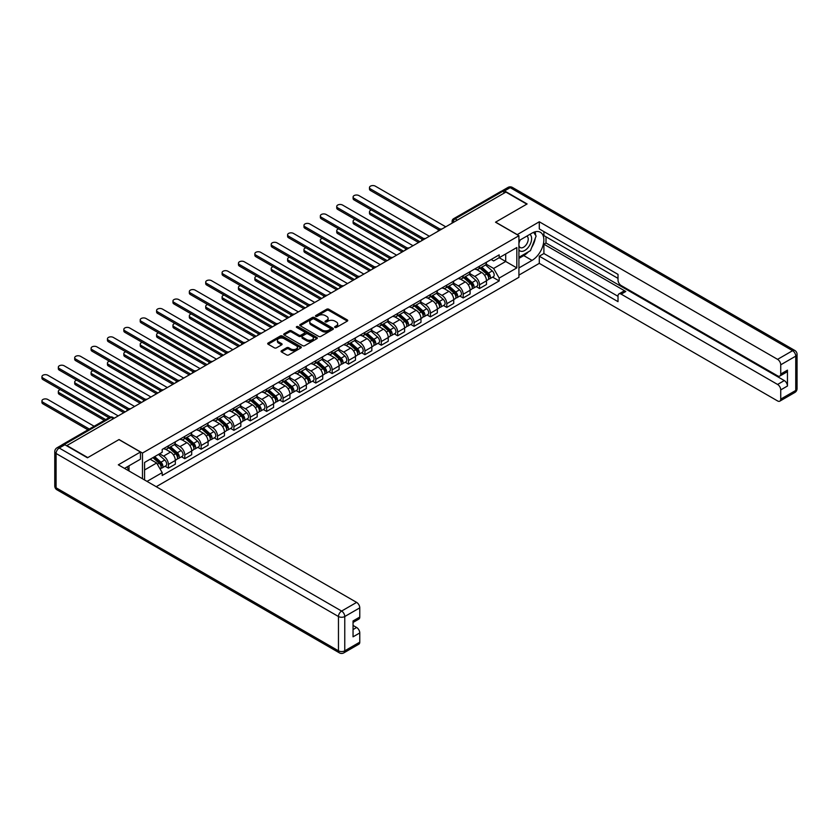 <?xml version="1.0" encoding="UTF-8"?>
<svg xmlns="http://www.w3.org/2000/svg" width="839" height="839" viewBox="0 0 839 839"><rect width="100%" height="100%" fill="white"/><g stroke="black" fill="none" stroke-linecap="round" stroke-linejoin="round"><path stroke-width="1.26" d="M334.918 327.43A1.017 0.587 0 0 0 336.366 327.43L347.315 321.117A1.458 0.839 0 0 0 347.745 320.519A1.458 0.839 0 0 0 347.315 319.921L328.762 309.213A1.458 0.839 0 0 0 326.707 309.213L315.758 315.537A1.017 0.587 0 0 0 317.194 316.366L318.621 315.548A4.667 2.695 0 0 1 325.207 315.548L326.759 316.439A4.667 2.695 0 0 1 328.122 318.348A4.667 2.695 0 0 1 326.759 320.246L325.343 321.064A1.017 0.587 0 0 0 326.78 321.903L328.196 321.085A4.667 2.695 0 0 1 334.792 321.085L336.345 321.977A4.667 2.695 0 0 1 337.708 323.875A4.667 2.695 0 0 1 336.345 325.784L334.918 326.602A1.017 0.587 0 0 0 334.918 327.43L334.918 326.602M281.474 350.744A1.458 0.839 0 0 0 281.044 351.331A1.458 0.839 0 0 0 281.474 351.929L286.676 354.928A1.458 0.839 0 0 0 288.731 354.928L300.897 347.912A1.458 0.839 0 0 0 301.316 347.315A1.458 0.839 0 0 0 300.897 346.727L282.344 336.019A1.458 0.839 0 0 0 280.289 336.019L268.123 343.036A1.458 0.839 0 0 0 267.693 343.633A1.458 0.839 0 0 0 268.123 344.221L274.416 347.849A1.458 0.839 0 0 0 276.471 347.849L281.673 344.85A1.458 0.839 0 0 0 282.103 344.252A1.458 0.839 0 0 0 281.673 343.665L278.558 341.861A3.901 2.255 0 0 1 277.415 340.267A3.901 2.255 0 0 1 279.827 338.19A3.901 2.255 0 0 1 284.075 338.673L296.282 345.731A3.901 2.255 0 0 1 297.426 347.315A3.901 2.255 0 0 1 295.013 349.402A3.901 2.255 0 0 1 290.766 348.909L288.731 347.734A1.458 0.839 0 0 0 286.676 347.734L281.474 350.744L281.474 351.929M142.473 453.06L119.054 439.542L87.78 457.601L66.889 445.54L505.907 192.079L526.798 204.139L495.513 222.199L518.922 235.717L142.473 453.06L142.473 478.754M318.715 336.429A1.458 0.839 0 0 0 320.781 336.429L332.936 329.412A1.458 0.839 0 0 0 333.366 328.815A1.458 0.839 0 0 0 332.936 328.217L314.394 317.509A1.458 0.839 0 0 0 312.328 317.509L300.173 324.536A1.458 0.839 0 0 0 299.743 325.133A1.458 0.839 0 0 0 300.173 325.721L318.715 336.429M297.027 327.65A1.017 0.587 0 0 1 298.055 327.797L298.055 326.591L316.911 337.477A1.458 0.839 0 0 1 317.341 338.065A1.458 0.839 0 0 1 316.911 338.662L304.756 345.678A1.458 0.839 0 0 1 302.701 345.678L284.148 334.971L289.35 331.992L289.35 330.776L284.148 333.786A1.458 0.839 0 0 0 283.718 334.383A1.458 0.839 0 0 0 284.148 334.971L284.148 333.786M289.35 331.992A1.458 0.839 0 0 1 291.416 331.992L291.416 330.776A1.458 0.839 0 0 0 289.35 330.776M291.416 330.776L298.936 335.128A1.458 0.839 0 0 0 300.991 335.128L304.452 333.125A1.458 0.839 0 0 0 304.872 332.538A1.458 0.839 0 0 0 304.452 331.94L296.618 327.42A1.017 0.587 0 0 1 298.055 326.591M156.222 486.693L518.922 277.289L518.922 235.717M62.558 444.597A2.968 1.709 -120 0 0 62.149 444.733A2.968 1.709 -120 0 0 61.824 445.016M457.297 220.143L455.095 218.864A2.968 1.709 60 0 0 453.605 218.717L501.166 191.261A2.968 1.709 60 0 1 502.645 191.407L455.095 218.864A2.968 1.709 120 0 0 452.997 222.503L452.997 222.629M504.847 192.687L502.645 191.407M479.551 266.204A6.827 3.943 60 0 1 478.136 269.267L485.068 265.271A6.827 3.943 -120 0 0 486.484 262.198M469.725 273.556L474.727 276.44A6.827 3.943 60 0 1 479.551 284.809L486.484 280.813A6.827 3.943 -120 0 0 481.649 272.444L476.688 269.581M486.484 280.813L486.484 284.505L479.551 288.511L476.227 286.592M478.136 269.267A6.827 3.943 60 0 1 474.78 268.962M479.551 284.809L479.551 288.511M463.18 275.653A6.827 3.943 60 0 1 461.765 278.726L468.686 274.72A6.827 3.943 -120 0 0 470.102 271.658M459.856 296.041L463.18 297.96L470.102 293.965L470.102 290.263A6.827 3.943 -120 0 0 465.278 281.904L460.317 279.041M461.765 278.726A6.827 3.943 60 0 1 458.398 278.412M453.343 283.016L458.346 285.9A6.827 3.943 60 0 1 463.18 294.269L463.18 297.96M446.799 285.113A6.827 3.943 60 0 1 445.383 288.176L452.315 284.18A6.827 3.943 -120 0 0 453.731 281.107M443.474 305.501L446.799 307.42L453.731 303.414L453.731 299.722A6.827 3.943 -120 0 0 448.896 291.353L443.936 288.49M445.383 288.176A6.827 3.943 60 0 1 442.027 287.871M436.962 292.465L441.975 295.359A6.827 3.943 60 0 1 446.799 303.718L446.799 307.42M430.417 294.562A6.827 3.943 60 0 1 429.012 297.635L435.934 293.629A6.827 3.943 -120 0 0 437.35 290.567M427.103 314.95L430.428 316.869L437.35 312.874L437.35 309.172A6.827 3.943 -120 0 0 432.525 300.813L427.565 297.95M429.012 297.635A6.827 3.943 60 0 1 425.646 297.321M420.591 301.925L425.593 304.809A6.827 3.943 60 0 1 430.428 313.178L430.428 316.869M414.047 304.022A6.827 3.943 60 0 1 412.631 307.084L419.563 303.089A6.827 3.943 -120 0 0 420.979 300.026M410.722 324.41L414.047 326.329L420.979 322.323L420.979 318.631A6.827 3.943 -120 0 0 416.144 310.262L411.183 307.399M412.631 307.084A6.827 3.943 60 0 1 409.275 306.78M404.209 311.374L409.222 314.268A6.827 3.943 60 0 1 414.047 322.627L414.047 326.329M397.665 313.471A6.827 3.943 60 0 1 396.26 316.544L403.181 312.538A6.827 3.943 -120 0 0 404.597 309.476M394.351 333.859L397.665 335.778L404.597 331.783L404.597 328.08A6.827 3.943 -120 0 0 399.773 319.722L394.812 316.859M396.26 316.544A6.827 3.943 60 0 1 392.893 316.23M387.838 320.834L392.841 323.718A6.827 3.943 60 0 1 397.665 332.087L397.665 335.778M381.294 322.931A6.827 3.943 60 0 1 379.878 325.993L386.81 321.998A6.827 3.943 -120 0 0 388.226 318.935M377.969 343.319L381.294 345.238L388.226 341.232L388.226 337.54A6.827 3.943 -120 0 0 383.392 329.171L378.431 326.308M379.878 325.993A6.827 3.943 60 0 1 376.522 325.689M371.457 330.283L376.459 333.177A6.827 3.943 60 0 1 381.294 341.536L381.294 345.238M364.913 332.391A6.827 3.943 60 0 1 363.507 335.453L370.429 331.447A6.827 3.943 -120 0 0 371.845 328.385M361.599 352.768L364.913 354.687L371.845 350.692L371.845 346.989A6.827 3.943 -120 0 0 367.021 338.631L362.06 335.768M363.507 335.453A6.827 3.943 60 0 1 360.141 335.139M355.086 339.743L360.088 342.627A6.827 3.943 60 0 1 364.913 350.996L364.913 354.687M348.542 341.84A6.827 3.943 60 0 1 347.126 344.902L354.058 340.907A6.827 3.943 -120 0 0 355.463 337.844M345.217 362.228L348.542 364.147L355.474 360.141L355.474 356.449A6.827 3.943 -120 0 0 350.639 348.08L345.678 345.217M347.126 344.902A6.827 3.943 60 0 1 343.759 344.598M338.704 349.192L343.707 352.086A6.827 3.943 60 0 1 348.542 360.445L348.542 364.147M332.16 351.3A6.827 3.943 60 0 1 330.744 354.362L337.677 350.366A6.827 3.943 -120 0 0 339.092 347.294M328.846 371.687L332.16 373.596L339.092 369.6L339.092 365.898A6.827 3.943 -120 0 0 334.268 357.54L329.308 354.677M330.744 354.362A6.827 3.943 60 0 1 327.388 354.058M322.333 358.652L327.336 361.536A6.827 3.943 60 0 1 332.16 369.905L332.16 373.596M315.789 360.749A6.827 3.943 60 0 1 314.373 363.822L321.306 359.816A6.827 3.943 -120 0 0 322.711 356.753M312.465 381.137L315.789 383.056L322.711 379.06L322.711 375.358A6.827 3.943 -120 0 0 317.887 366.989L312.926 364.126M314.373 363.822A6.827 3.943 60 0 1 311.007 363.507M305.952 368.101L310.954 370.995A6.827 3.943 60 0 1 315.789 379.354L315.789 383.056M299.408 370.209A6.827 3.943 60 0 1 297.992 373.271L304.924 369.275A6.827 3.943 -120 0 0 306.34 366.203M296.094 390.596L299.408 392.505L306.34 388.509L306.34 384.818A6.827 3.943 -120 0 0 301.505 376.449L296.555 373.586M297.992 373.271A6.827 3.943 60 0 1 294.636 372.967M289.581 377.56L294.583 380.445A6.827 3.943 60 0 1 299.408 388.814L299.408 392.505M283.037 379.658A6.827 3.943 60 0 1 281.621 382.731L288.553 378.725A6.827 3.943 -120 0 0 289.958 375.662M279.712 400.046L283.037 401.965L289.958 397.969L289.958 394.267A6.827 3.943 -120 0 0 285.134 385.909L280.174 383.045M281.621 382.731A6.827 3.943 60 0 1 278.254 382.416M273.199 387.01L278.202 389.904A6.827 3.943 60 0 1 283.037 398.263L283.037 401.965M266.655 389.118A6.827 3.943 60 0 1 265.239 392.18L272.172 388.184A6.827 3.943 -120 0 0 273.587 385.111M263.331 409.505L266.655 411.425L273.587 407.418L273.587 403.727A6.827 3.943 -120 0 0 268.753 395.358L263.803 392.495M265.239 392.18A6.827 3.943 60 0 1 261.883 391.876M256.828 396.469L261.831 399.354A6.827 3.943 60 0 1 266.655 407.723L266.655 411.425M250.284 398.567A6.827 3.943 60 0 1 248.868 401.64L255.79 397.634A6.827 3.943 -120 0 0 257.206 394.571M246.96 418.955L250.284 420.874L257.206 416.878L257.206 413.176A6.827 3.943 -120 0 0 252.382 404.818L247.421 401.954M248.868 401.64A6.827 3.943 60 0 1 245.502 401.325M240.447 405.929L245.449 408.813A6.827 3.943 60 0 1 250.284 417.182L250.284 420.874M233.903 408.027A6.827 3.943 60 0 1 232.487 411.089L239.419 407.093A6.827 3.943 -120 0 0 240.835 404.02M230.578 428.414L233.903 430.334L240.835 426.327L240.835 422.636A6.827 3.943 -120 0 0 236 414.267L231.05 411.404M232.487 411.089A6.827 3.943 60 0 1 229.131 410.785M224.076 415.378L229.078 418.273A6.827 3.943 60 0 1 233.903 426.632L233.903 430.334M217.532 417.476A6.827 3.943 60 0 1 216.116 420.549L223.038 416.543A6.827 3.943 -120 0 0 224.453 413.48M214.207 437.864L217.532 439.783L224.453 435.787L224.453 432.085A6.827 3.943 -120 0 0 219.629 423.726L214.669 420.863M216.116 420.549A6.827 3.943 60 0 1 212.749 420.234M207.694 424.838L212.697 427.722A6.827 3.943 60 0 1 217.532 436.091L217.532 439.783M201.15 426.936A6.827 3.943 60 0 1 199.734 429.998L206.667 426.002A6.827 3.943 -120 0 0 208.082 422.94M197.826 447.323L201.15 449.243L208.082 445.236L208.082 441.545A6.827 3.943 -120 0 0 203.248 433.176L198.287 430.313M199.734 429.998A6.827 3.943 60 0 1 196.378 429.694M191.323 434.287L196.326 437.182A6.827 3.943 60 0 1 201.15 445.54L201.15 449.243M184.779 436.395A6.827 3.943 60 0 1 183.363 439.458L190.285 435.451A6.827 3.943 -120 0 0 191.701 432.389M181.455 456.773L184.779 458.692L191.701 454.696L191.701 450.994A6.827 3.943 -120 0 0 186.877 442.635L181.916 439.772M183.363 439.458A6.827 3.943 60 0 1 179.997 439.143M174.942 443.747L179.945 446.631A6.827 3.943 60 0 1 184.779 455L184.779 458.692M168.398 445.845A6.827 3.943 60 0 1 166.982 448.907L173.914 444.911A6.827 3.943 -120 0 0 175.33 441.849M165.073 466.232L168.398 468.152L175.33 464.145L175.33 460.454A6.827 3.943 -120 0 0 170.495 452.085L165.535 449.222M166.982 448.907A6.827 3.943 60 0 1 163.626 448.603M159.578 453.784L163.574 456.091A6.827 3.943 60 0 1 168.398 464.449L168.398 468.152M491.151 259.503L493.615 260.929L516.824 247.536L505.697 253.955L505.697 261.474L493.615 268.449L486.096 264.096M144.57 479.971L144.57 462.457L162.2 452.273L162.2 449.421L499.184 254.867L499.184 257.72L516.824 267.903L499.184 278.087L493.615 268.449M516.824 247.536L516.824 267.903M144.57 469.966L156.641 463.002L162.2 472.63L162.2 475.482L499.184 280.929L499.184 278.087M162.2 472.63L147.035 481.387M156.641 463.002L150.129 459.237M492.608 277.132L499.184 280.929M335.327 327.577L336.345 327A4.667 2.695 0 0 0 337.708 325.092L337.708 323.875M328.122 318.348L328.122 319.554A4.667 2.695 0 0 1 326.759 321.463L325.752 322.05M347.315 319.921L347.315 321.117L328.762 310.43A1.458 0.839 0 0 0 326.707 310.43L316.167 316.513M332.936 328.217L332.936 329.412L314.394 318.726A1.458 0.839 0 0 0 312.328 318.726L300.194 325.731M330.367 329.234A1.017 0.587 0 0 0 330.367 328.406L314.08 318.998A1.017 0.587 0 0 0 312.643 318.998L311.143 319.869A4.667 2.695 0 0 0 309.78 321.767A4.667 2.695 0 0 0 311.143 323.676L322.27 330.094A4.667 2.695 0 0 0 328.867 330.094L330.367 329.234L330.367 330.451A1.017 0.587 0 0 0 330.66 330.031L330.66 328.815M309.78 321.767L309.78 322.984A4.667 2.695 0 0 0 311.143 324.882L311.143 323.676M330.367 330.451L328.867 331.311A4.667 2.695 0 0 1 322.27 331.311L311.143 324.882M291.416 331.992L298.936 336.334A1.458 0.839 0 0 0 300.991 336.334L304.452 334.342A1.458 0.839 0 0 0 304.872 333.744L304.872 332.538M298.055 327.797L316.901 338.673M306.738 339.627A3.901 2.255 0 0 0 310.986 340.12A3.901 2.255 0 0 0 313.398 338.033A3.901 2.255 0 0 0 312.255 336.449L307.955 333.964A1.458 0.839 0 0 0 305.889 333.964L302.439 335.957A1.458 0.839 0 0 0 302.009 336.554A1.458 0.839 0 0 0 302.439 337.142L306.738 339.627L306.738 340.844A3.901 2.255 0 0 0 310.986 341.326A3.901 2.255 0 0 0 313.398 339.25L313.398 338.033M302.009 336.554L302.009 337.76A1.458 0.839 0 0 0 302.439 338.358L302.439 337.142M306.738 340.844L302.439 338.358M297.426 347.315L297.426 348.531A3.901 2.255 0 0 1 295.013 350.608A3.901 2.255 0 0 1 290.766 350.125L288.731 348.951A1.458 0.839 0 0 0 286.676 348.951L281.484 351.94M277.415 340.267L277.415 341.483A3.901 2.255 0 0 0 278.558 343.078L278.558 341.861M281.652 344.86L278.558 343.078M300.897 346.727L300.897 347.912L282.344 337.226A1.458 0.839 0 0 0 280.289 337.226L268.144 344.231M480.023 268.176L486.704 274.133A3.713 2.139 60 0 1 487.868 279.869L486.484 280.666M480.202 268.333L483.348 270.148M371.467 209.981A3.419 1.972 -0 0 0 369.485 211.774A3.419 1.972 -0 0 0 370.481 213.169L419.93 241.716M480.695 267.788L488.12 274.416A1.783 1.028 60 0 1 488.686 277.174A1.783 1.028 60 0 1 488.518 277.237M481.806 267.148L488.487 273.105A3.713 2.139 60 0 1 489.651 278.842A3.713 2.139 60 0 1 488.529 278.957M485.529 264.914L492.262 270.924A3.713 2.139 60 0 1 493.426 276.66L489.651 278.842M418.556 242.502L370.481 214.742A3.419 1.972 180 0 1 369.485 213.347L369.485 211.774M438.692 229.886L370.481 190.505A3.419 1.972 180 0 1 369.485 189.111L369.485 187.537A3.419 1.972 -0 0 0 370.481 188.922L440.045 229.089M445.75 226.803L375.306 186.143A3.419 1.972 -0 0 0 371.593 185.713A3.419 1.972 -0 0 0 369.485 187.537M463.652 277.636L470.322 283.582A3.713 2.139 60 0 1 471.487 289.329L470.102 290.126M463.831 277.793L466.966 279.607M355.096 219.44A3.419 1.972 -0 0 0 353.104 221.234A3.419 1.972 -0 0 0 354.1 222.629L403.549 251.176M464.324 277.248L471.749 283.865A1.783 1.028 60 0 1 472.305 286.623A1.783 1.028 60 0 1 472.147 286.686M465.435 276.597L472.105 282.554A3.713 2.139 60 0 1 473.269 288.291A3.713 2.139 60 0 1 472.147 288.417M469.158 274.363L475.891 280.373A3.713 2.139 60 0 1 477.055 286.109L473.269 288.291M402.185 251.962L354.1 224.202A3.419 1.972 180 0 1 353.104 222.807L353.104 221.234M447.271 287.085L453.951 293.042A3.713 2.139 60 0 1 455.116 298.778L453.731 299.586M447.449 287.242L450.595 289.056M338.715 228.89A3.419 1.972 -0 0 0 336.733 230.683A3.419 1.972 -0 0 0 337.729 232.078L387.167 260.625M447.942 286.697L455.367 293.325A1.783 1.028 60 0 1 455.934 296.083A1.783 1.028 60 0 1 455.766 296.146M449.054 286.057L455.734 292.014A3.713 2.139 60 0 1 456.898 297.751A3.713 2.139 60 0 1 455.776 297.866M452.777 283.823L459.51 289.833A3.713 2.139 60 0 1 460.674 295.569L456.898 297.751M385.804 261.411L337.729 233.651A3.419 1.972 180 0 1 336.733 232.267L336.733 230.683M517.139 234.689L539.288 221.779L777.585 359.354L792.593 350.692L510.206 187.653L504.533 190.925L527.112 203.961L495.618 222.136L517.139 234.563M518.922 240.688L532.041 233.106A16.707 9.638 120 0 1 540.389 232.288A16.707 9.638 120 0 1 542.948 245.67A16.707 9.638 120 0 1 532.041 260.384L518.922 267.956M518.922 275.108L539.288 263.352L539.288 256.199L618.018 301.662L618.018 295.957A4.457 2.569 -120 0 1 618.941 293.923A4.457 2.569 -120 0 1 621.164 294.143L777.585 384.451L784.308 380.57A4.457 2.569 60 0 1 787.454 386.024L787.454 370.146A4.457 2.569 60 0 1 786.531 372.18L779.809 376.061A4.457 2.569 -120 0 0 780.731 374.026L780.731 364.808A4.457 2.569 -120 0 0 777.585 359.354M546 236.808L546 242.985L543.903 244.201L543.903 253.535L539.288 256.199M543.903 231.595L543.903 235.591L618.018 278.38M779.809 376.061A4.457 2.569 -120 0 1 777.585 375.841L621.164 285.533A4.457 2.569 -120 0 1 618.018 280.079L618.018 274.384L539.288 228.932L539.288 221.779M539.288 263.352L777.585 400.937A4.457 2.569 -120 0 0 779.809 401.157A4.457 2.569 -120 0 0 780.731 399.112L780.731 389.904A4.457 2.569 -120 0 0 777.585 384.451M504.533 190.925A4.457 2.569 -120 0 0 502.309 190.705A4.457 2.569 -120 0 0 501.837 191.135M543.903 244.201L625.789 291.479L621.164 294.143M546 242.985L784.308 380.57M543.903 253.535L618.018 296.324M618.941 293.923L623.555 291.259A4.457 2.569 60 0 1 625.789 291.479M518.922 258.381L523.746 255.591A16.707 9.638 120 0 0 528.381 251.836M531.695 247.463A16.707 9.638 120 0 0 535.292 238.192M535.555 235.203A16.707 9.638 120 0 0 535.146 231.795M64.886 444.754L59.223 448.026A4.457 2.569 -120 0 0 57 447.806L62.663 444.534A4.457 2.569 60 0 1 64.886 444.754L87.466 457.79L118.949 439.605L140.47 452.022L140.47 459.174L125.567 467.784A16.707 9.638 120 0 0 124.56 468.414M140.47 452.022L118.32 464.816L356.627 602.392A4.457 2.569 60 0 1 359.774 607.856L359.774 617.064A4.457 2.569 60 0 1 358.851 619.098L353.051 622.454M129.028 469.809L129.028 465.781M353.051 629.554L356.627 627.488A4.457 2.569 60 0 1 359.774 632.942L359.774 642.16A4.457 2.569 60 0 1 358.851 644.195L343.843 652.857A4.457 2.569 -120 0 0 344.766 650.823L359.774 642.16M359.774 617.064L353.051 620.944L353.051 636.822L359.774 632.942M356.627 627.488L353.051 625.433M518.922 249.959A9.649 5.569 120 0 0 526.598 249.131A9.649 5.569 120 0 0 531.622 238.622A9.649 5.569 120 0 0 529.87 234.364M519.729 240.216A9.649 5.569 120 0 0 518.922 241.957M518.922 245.187A6.607 3.817 120 0 0 520.253 247.568A6.607 3.817 120 0 0 525.34 245.796A6.607 3.817 120 0 0 528.224 239.146A6.607 3.817 120 0 0 526.861 236.126A6.607 3.817 120 0 0 526.84 236.116M520.274 239.902A6.607 3.817 120 0 0 518.922 243.866M533.552 232.351L536.131 236.021L530.468 250.63L519.131 257.174M127.025 466.945L129.447 471.235M422.311 239.335L354.1 199.955A3.419 1.972 180 0 1 353.104 198.56L353.104 196.987A3.419 1.972 -0 0 0 354.1 198.382L423.674 238.549M429.369 236.262L358.935 195.592A3.419 1.972 -0 0 0 355.212 195.162A3.419 1.972 -0 0 0 353.104 196.987M405.94 248.795L337.729 209.414A3.419 1.972 180 0 1 336.733 208.02L336.733 206.446A3.419 1.972 -0 0 0 337.729 207.841L407.293 247.998M412.998 245.712L342.553 205.052A3.419 1.972 -0 0 0 338.83 204.622A3.419 1.972 -0 0 0 336.733 206.446M430.9 296.545L437.57 302.501A3.713 2.139 60 0 1 438.734 308.238L437.35 309.035M431.078 296.702L434.214 298.516M322.344 238.349A3.419 1.972 -0 0 0 320.351 240.143A3.419 1.972 -0 0 0 321.347 241.538L370.796 270.085M431.571 296.157L438.996 302.785A1.783 1.028 60 0 1 439.552 305.532A1.783 1.028 60 0 1 439.395 305.595M432.683 295.517L439.353 301.463A3.713 2.139 60 0 1 440.517 307.21A3.713 2.139 60 0 1 439.395 307.326M436.406 293.283L443.128 299.282A3.713 2.139 60 0 1 444.303 305.029L440.517 307.21M369.433 270.871L321.347 243.111A3.419 1.972 180 0 1 320.351 241.716L320.351 240.143M414.518 305.994L421.188 311.951A3.713 2.139 60 0 1 422.363 317.687L420.979 318.495M414.697 306.151L417.843 307.965M305.962 247.799A3.419 1.972 -0 0 0 303.97 249.592A3.419 1.972 -0 0 0 304.977 250.987L354.415 279.534M415.19 305.606L422.615 312.234A1.783 1.028 60 0 1 423.181 314.992A1.783 1.028 60 0 1 423.013 315.055M416.301 304.966L422.982 310.923A3.713 2.139 60 0 1 424.146 316.66A3.713 2.139 60 0 1 423.024 316.775M420.024 302.732L426.757 308.742A3.713 2.139 60 0 1 427.921 314.478L424.146 316.66M353.051 280.32L304.977 252.57A3.419 1.972 180 0 1 303.97 251.176L303.97 249.592M398.147 315.454L404.818 321.41A3.713 2.139 60 0 1 405.982 327.147L404.597 327.944M398.315 315.611L401.462 317.425M289.591 257.258A3.419 1.972 -0 0 0 287.599 259.052A3.419 1.972 -0 0 0 288.595 260.447L338.044 288.994M398.819 315.065L406.244 321.694A1.783 1.028 60 0 1 406.8 324.441A1.783 1.028 60 0 1 406.642 324.504M399.93 314.426L406.6 320.372A3.713 2.139 60 0 1 407.764 326.119A3.713 2.139 60 0 1 406.642 326.235M403.653 312.192L410.376 318.191A3.713 2.139 60 0 1 411.55 323.938L407.764 326.119M336.68 289.78L288.595 262.02A3.419 1.972 180 0 1 287.599 260.625L287.599 259.052M389.558 258.244L321.347 218.864A3.419 1.972 180 0 1 320.351 217.469L320.351 215.896A3.419 1.972 -0 0 0 321.347 217.291L390.922 257.458M396.616 255.171L326.182 214.501A3.419 1.972 -0 0 0 322.459 214.071A3.419 1.972 -0 0 0 320.351 215.896M373.187 267.704L304.977 228.323A3.419 1.972 180 0 1 303.97 226.929L303.97 225.355A3.419 1.972 -0 0 0 304.977 226.75L374.54 266.907M380.245 264.631L309.801 223.961A3.419 1.972 -0 0 0 306.078 223.531A3.419 1.972 -0 0 0 303.97 225.355M356.806 277.153L288.595 237.773A3.419 1.972 180 0 1 287.599 236.378L287.599 234.805A3.419 1.972 -0 0 0 288.595 236.199L358.169 276.367M363.864 274.08L293.43 233.41A3.419 1.972 -0 0 0 289.707 232.99A3.419 1.972 -0 0 0 287.599 234.805M381.766 324.903L388.436 330.86A3.713 2.139 60 0 1 389.6 336.596L388.216 337.404M381.944 325.06L385.08 326.874M273.21 266.718A3.419 1.972 -0 0 0 271.217 268.501A3.419 1.972 -0 0 0 272.224 269.896L321.662 298.443M382.437 324.515L389.862 331.143A1.783 1.028 60 0 1 390.429 333.901A1.783 1.028 60 0 1 390.261 333.964M383.549 323.875L390.229 329.832A3.713 2.139 60 0 1 391.394 335.569A3.713 2.139 60 0 1 390.271 335.694M387.272 321.641L394.005 327.65A3.713 2.139 60 0 1 395.169 333.387L391.394 335.569M320.299 299.229L272.224 271.479A3.419 1.972 180 0 1 271.217 270.085L271.217 268.501M340.435 286.613L272.224 247.232A3.419 1.972 180 0 1 271.217 245.837L271.217 244.264A3.419 1.972 -0 0 0 272.224 245.659L341.788 285.816M347.493 283.54L277.048 242.87A3.419 1.972 -0 0 0 273.325 242.44A3.419 1.972 -0 0 0 271.217 244.264M365.395 334.362L372.065 340.319A3.713 2.139 60 0 1 373.229 346.056L371.845 346.853M365.563 334.52L368.709 336.334M256.839 276.167A3.419 1.972 -0 0 0 254.846 277.961A3.419 1.972 -0 0 0 255.843 279.356L305.291 307.903M366.066 333.974L373.491 340.603A1.783 1.028 60 0 1 374.047 343.35A1.783 1.028 60 0 1 373.89 343.424M367.178 333.335L373.848 339.281A3.713 2.139 60 0 1 375.012 345.028A3.713 2.139 60 0 1 373.89 345.144M370.901 331.101L377.623 337.1A3.713 2.139 60 0 1 378.788 342.847L375.012 345.028M303.928 308.689L255.843 280.929A3.419 1.972 180 0 1 254.846 279.534L254.846 277.961M324.053 296.073L255.843 256.682A3.419 1.972 180 0 1 254.846 255.297L254.846 253.714A3.419 1.972 -0 0 0 255.843 255.108L325.417 295.276M331.111 292.989L260.677 252.319A3.419 1.972 -0 0 0 256.954 251.899A3.419 1.972 -0 0 0 254.846 253.714M349.014 343.812L355.684 349.769A3.713 2.139 60 0 1 356.848 355.516L355.463 356.313M349.192 343.98L352.328 345.783M240.457 285.627A3.419 1.972 -0 0 0 238.465 287.41A3.419 1.972 -0 0 0 239.472 288.805L288.91 317.352M349.685 343.424L357.11 350.052A1.783 1.028 60 0 1 357.676 352.81A1.783 1.028 60 0 1 357.508 352.873M350.796 342.784L357.477 348.741A3.713 2.139 60 0 1 358.641 354.478A3.713 2.139 60 0 1 357.519 354.603M354.519 340.55L361.252 346.559A3.713 2.139 60 0 1 362.417 352.296L358.641 354.478M287.546 318.138L239.472 290.388A3.419 1.972 180 0 1 238.465 288.994L238.465 287.41M307.682 305.522L239.472 266.141A3.419 1.972 180 0 1 238.465 264.746L238.465 263.173A3.419 1.972 -0 0 0 239.472 264.568L309.035 304.725M314.74 302.449L244.296 261.778A3.419 1.972 -0 0 0 240.573 261.349A3.419 1.972 -0 0 0 238.465 263.173M332.643 353.271L339.313 359.228A3.713 2.139 60 0 1 340.477 364.965L339.092 365.762M332.81 353.429L335.957 355.243M224.086 295.076A3.419 1.972 -0 0 0 222.094 296.87A3.419 1.972 -0 0 0 223.09 298.264L272.539 326.811M333.314 352.883L340.739 359.512A1.783 1.028 60 0 1 341.295 362.259A1.783 1.028 60 0 1 341.137 362.333M334.425 352.244L341.095 358.201A3.713 2.139 60 0 1 342.26 363.937A3.713 2.139 60 0 1 341.137 364.053M338.138 350.01L344.871 356.019A3.713 2.139 60 0 1 346.035 361.756L342.26 363.937M271.175 327.598L223.09 299.838A3.419 1.972 180 0 1 222.094 298.443L222.094 296.87M291.301 314.982L223.09 275.601A3.419 1.972 180 0 1 222.094 274.206L222.094 272.623A3.419 1.972 -0 0 0 223.09 274.017L292.654 314.185M298.359 311.898L227.925 271.228A3.419 1.972 -0 0 0 224.202 270.808A3.419 1.972 -0 0 0 222.094 272.623M316.261 362.731L322.931 368.678A3.713 2.139 60 0 1 324.095 374.425L322.711 375.222M316.439 362.888L319.575 364.703M207.705 304.536A3.419 1.972 -0 0 0 205.712 306.329A3.419 1.972 -0 0 0 206.719 307.714L256.157 336.261M316.932 362.343L324.357 368.961A1.783 1.028 60 0 1 324.924 371.719A1.783 1.028 60 0 1 324.756 371.782M318.044 361.693L324.714 367.65A3.713 2.139 60 0 1 325.889 373.386A3.713 2.139 60 0 1 324.766 373.512M321.767 359.459L328.5 365.468A3.713 2.139 60 0 1 329.664 371.205L325.889 373.386M254.794 337.058L206.719 309.297A3.419 1.972 180 0 1 205.712 307.903L205.712 306.329M274.93 324.431L206.719 285.05A3.419 1.972 180 0 1 205.712 283.655L205.712 282.082A3.419 1.972 -0 0 0 206.719 283.477L276.283 323.644M281.988 321.358L211.543 280.687A3.419 1.972 -0 0 0 207.82 280.257A3.419 1.972 -0 0 0 205.712 282.082M299.88 372.18L306.56 378.137A3.713 2.139 60 0 1 307.724 383.874L306.34 384.671M300.058 372.338L303.204 374.152M191.334 313.985A3.419 1.972 -0 0 0 189.341 315.779A3.419 1.972 -0 0 0 190.338 317.173L239.786 345.72M300.561 371.792L307.986 378.42A1.783 1.028 60 0 1 308.542 381.179A1.783 1.028 60 0 1 308.385 381.242M301.673 371.153L308.343 377.11A3.713 2.139 60 0 1 309.507 382.846A3.713 2.139 60 0 1 308.385 382.962M305.386 368.919L312.118 374.928A3.713 2.139 60 0 1 313.283 380.665L309.507 382.846M238.423 346.507L190.338 318.747A3.419 1.972 180 0 1 189.341 317.352L189.341 315.779M258.548 333.891L190.338 294.51A3.419 1.972 180 0 1 189.341 293.115L189.341 291.532A3.419 1.972 -0 0 0 190.338 292.926L259.901 333.093M265.606 330.807L195.172 290.147A3.419 1.972 -0 0 0 191.449 289.717A3.419 1.972 -0 0 0 189.341 291.532M283.509 381.64L290.179 387.587A3.713 2.139 60 0 1 291.343 393.334L289.958 394.131M283.687 381.797L286.823 383.612M174.952 323.445A3.419 1.972 -0 0 0 172.96 325.238A3.419 1.972 -0 0 0 173.967 326.633L223.405 355.18M284.18 381.252L291.605 387.87A1.783 1.028 60 0 1 292.161 390.628A1.783 1.028 60 0 1 292.003 390.691M285.291 380.602L291.962 386.559A3.713 2.139 60 0 1 293.126 392.295A3.713 2.139 60 0 1 292.014 392.421M289.015 378.368L295.748 384.377A3.713 2.139 60 0 1 296.912 390.114L293.126 392.295M222.041 355.967L173.967 328.206A3.419 1.972 180 0 1 172.96 326.811L172.96 325.238M242.177 343.34L173.967 303.959A3.419 1.972 180 0 1 172.96 302.564L172.96 300.991A3.419 1.972 -0 0 0 173.967 302.386L243.53 342.553M249.235 340.267L178.791 299.596A3.419 1.972 -0 0 0 175.068 299.166A3.419 1.972 -0 0 0 172.96 300.991M267.127 391.089L273.808 397.046A3.713 2.139 60 0 1 274.972 402.783L273.587 403.58M267.305 391.247L270.452 393.061M158.581 332.894A3.419 1.972 -0 0 0 156.589 334.688A3.419 1.972 -0 0 0 157.585 336.082L207.034 364.629M267.809 390.701L275.234 397.329A1.783 1.028 60 0 1 275.79 400.088A1.783 1.028 60 0 1 275.622 400.151M268.92 390.062L275.591 396.018A3.713 2.139 60 0 1 276.755 401.755A3.713 2.139 60 0 1 275.632 401.871M272.633 387.828L279.366 393.837A3.713 2.139 60 0 1 280.53 399.574L276.755 401.755M205.67 365.416L157.585 337.656A3.419 1.972 180 0 1 156.589 336.261L156.589 334.688M225.796 352.8L157.585 313.419A3.419 1.972 180 0 1 156.589 312.024L156.589 310.451A3.419 1.972 -0 0 0 157.585 311.835L227.149 352.002M232.854 349.716L162.42 309.056A3.419 1.972 -0 0 0 158.697 308.626A3.419 1.972 -0 0 0 156.589 310.451M250.756 400.549L257.426 406.506A3.713 2.139 60 0 1 258.59 412.243L257.206 413.04M250.934 400.706L254.07 402.521M142.2 342.354A3.419 1.972 -0 0 0 140.207 344.147A3.419 1.972 -0 0 0 141.214 345.542L190.652 374.089M251.427 400.161L258.852 406.779A1.783 1.028 60 0 1 259.408 409.537A1.783 1.028 60 0 1 259.251 409.6M252.539 399.511L259.209 405.468A3.713 2.139 60 0 1 260.373 411.215A3.713 2.139 60 0 1 259.261 411.33M256.262 397.277L262.995 403.286A3.713 2.139 60 0 1 264.159 409.023L260.373 411.215M189.289 374.876L141.214 347.115A3.419 1.972 180 0 1 140.207 345.72L140.207 344.147M209.425 362.249L141.214 322.868A3.419 1.972 180 0 1 140.207 321.473L140.207 319.9A3.419 1.972 -0 0 0 141.214 321.295L210.778 361.462M216.483 359.176L146.038 318.505A3.419 1.972 -0 0 0 142.315 318.075A3.419 1.972 -0 0 0 140.207 319.9M234.375 409.998L241.055 415.955A3.713 2.139 60 0 1 242.219 421.692L240.835 422.499M234.553 410.156L237.699 411.97M125.819 351.803A3.419 1.972 -0 0 0 123.836 353.597A3.419 1.972 -0 0 0 124.833 354.991L174.281 383.538M235.056 409.61L242.481 416.238A1.783 1.028 60 0 1 243.037 418.997A1.783 1.028 60 0 1 242.87 419.06M236.168 408.971L242.838 414.927A3.713 2.139 60 0 1 244.002 420.664A3.713 2.139 60 0 1 242.88 420.779M239.881 406.737L246.614 412.746A3.713 2.139 60 0 1 247.778 418.483L244.002 420.664M172.907 384.325L124.833 356.565A3.419 1.972 180 0 1 123.836 355.18L123.836 353.597M193.043 371.708L124.833 332.328A3.419 1.972 180 0 1 123.836 330.933L123.836 329.36A3.419 1.972 -0 0 0 124.833 330.755L194.396 370.911M200.102 368.625L129.657 327.965A3.419 1.972 -0 0 0 125.944 327.535A3.419 1.972 -0 0 0 123.836 329.36M218.004 419.458L224.674 425.415A3.713 2.139 60 0 1 225.838 431.152L224.453 431.949M218.182 419.615L221.318 421.43M109.448 361.263A3.419 1.972 -0 0 0 107.455 363.056A3.419 1.972 -0 0 0 108.451 364.451L157.9 392.998M218.675 419.07L226.1 425.698A1.783 1.028 60 0 1 226.656 428.446A1.783 1.028 60 0 1 226.499 428.509M219.787 418.43L226.457 424.377A3.713 2.139 60 0 1 227.621 430.124A3.713 2.139 60 0 1 226.499 430.239M223.51 416.196L230.243 422.195A3.713 2.139 60 0 1 231.407 427.942L227.621 430.124M156.536 393.785L108.451 366.024A3.419 1.972 180 0 1 107.455 364.629L107.455 363.056M176.672 381.158L108.451 341.777A3.419 1.972 180 0 1 107.455 340.382L107.455 338.809A3.419 1.972 -0 0 0 108.451 340.204L178.025 380.371M183.72 378.085L113.286 337.414A3.419 1.972 -0 0 0 109.563 336.984A3.419 1.972 -0 0 0 107.455 338.809M201.622 428.907L208.303 434.864A3.713 2.139 60 0 1 209.467 440.601L208.082 441.408M201.8 429.065L204.947 430.879M93.066 370.712A3.419 1.972 -0 0 0 91.084 372.506A3.419 1.972 -0 0 0 92.08 373.9L141.529 402.447M202.293 428.519L209.729 435.147A1.783 1.028 60 0 1 210.285 437.906A1.783 1.028 60 0 1 210.117 437.968M203.405 427.88L210.086 433.836A3.713 2.139 60 0 1 211.25 439.573A3.713 2.139 60 0 1 210.128 439.688M207.128 425.646L213.861 431.655A3.713 2.139 60 0 1 215.025 437.392L211.25 439.573M140.155 403.234L92.08 375.484A3.419 1.972 180 0 1 91.084 374.089L91.084 372.506M160.291 390.617L92.08 351.237A3.419 1.972 180 0 1 91.084 349.842L91.084 348.269A3.419 1.972 -0 0 0 92.08 349.664L161.644 389.82M167.349 387.545L96.905 346.874A3.419 1.972 -0 0 0 93.192 346.444A3.419 1.972 -0 0 0 91.084 348.269M185.251 438.367L191.921 444.324A3.713 2.139 60 0 1 193.085 450.061L191.701 450.858M185.429 438.524L188.565 440.339M76.695 380.172A3.419 1.972 -0 0 0 74.702 381.965A3.419 1.972 -0 0 0 75.699 383.36L125.147 411.907M185.922 437.979L193.348 444.607A1.783 1.028 60 0 1 193.903 447.355A1.783 1.028 60 0 1 193.746 447.418M187.034 437.339L193.704 443.286A3.713 2.139 60 0 1 194.868 449.033A3.713 2.139 60 0 1 193.746 449.148M190.757 435.105L197.49 441.104A3.713 2.139 60 0 1 198.654 446.851L194.868 449.033M123.784 412.694L75.699 384.933A3.419 1.972 180 0 1 74.702 383.538L74.702 381.965M143.909 400.067L75.699 360.686A3.419 1.972 180 0 1 74.702 359.291L74.702 357.718A3.419 1.972 -0 0 0 75.699 359.113L145.273 399.28M150.968 396.994L80.534 356.323A3.419 1.972 -0 0 0 76.81 355.904A3.419 1.972 -0 0 0 74.702 357.718M168.87 447.816L175.55 453.773A3.713 2.139 60 0 1 176.714 459.51L175.33 460.317M169.048 447.974L172.194 449.788M60.314 389.632A3.419 1.972 -0 0 0 58.331 391.414A3.419 1.972 -0 0 0 59.328 392.809L105.693 419.584M169.541 447.428L176.966 454.056A1.783 1.028 60 0 1 177.532 456.815A1.783 1.028 60 0 1 177.365 456.877M170.653 446.788L177.333 452.745A3.713 2.139 60 0 1 178.497 458.482A3.713 2.139 60 0 1 177.375 458.608M174.376 444.555L181.109 450.564A3.713 2.139 60 0 1 182.273 456.301L178.497 458.482M104.33 420.37L59.328 394.393A3.419 1.972 180 0 1 58.331 392.998L58.331 391.414M127.538 409.526L59.328 370.146A3.419 1.972 180 0 1 58.331 368.751L58.331 367.178A3.419 1.972 -0 0 0 59.328 368.573L128.891 408.729M134.597 406.454L64.152 365.783A3.419 1.972 -0 0 0 60.439 365.353A3.419 1.972 -0 0 0 58.331 367.178M152.908 457.643L159.169 463.233A3.713 2.139 60 0 1 160.333 468.97L160.155 469.074M152.971 457.601L155.813 459.248M94.146 426.254L47.781 399.479A3.419 1.972 -0 0 0 44.058 399.049A3.419 1.972 -0 0 0 41.95 400.874A3.419 1.972 -0 0 0 42.946 402.269L89.322 429.044M153.579 457.255L160.595 463.516A1.783 1.028 60 0 1 161.151 466.264A1.783 1.028 60 0 1 160.994 466.337M154.691 456.605L160.952 462.205A3.713 2.139 60 0 1 162.116 467.942A3.713 2.139 60 0 1 160.994 468.057M158.466 454.423L164.738 460.013A3.713 2.139 60 0 1 165.902 465.76L162.116 467.942M87.959 429.83L42.946 403.842A3.419 1.972 180 0 1 41.95 402.447L41.95 400.874M108.955 417.707L42.946 379.595A3.419 1.972 180 0 1 41.95 378.211L41.95 376.627A3.419 1.972 -0 0 0 42.946 378.022L110.412 416.973M118.215 415.903L47.781 375.232A3.419 1.972 -0 0 0 44.058 374.813A3.419 1.972 -0 0 0 41.95 376.627M453.102 222.566L452.997 222.503A2.968 1.709 0 0 1 452.127 221.286L452.127 223.122M184.779 455L191.701 450.994M201.15 445.54L208.082 441.545M217.532 436.091L224.453 432.085M233.903 426.632L240.835 422.636M250.284 417.182L257.206 413.176M266.655 407.723L273.587 403.727M283.037 398.263L289.958 394.267M299.408 388.814L306.34 384.818M315.789 379.354L322.711 375.358M332.16 369.905L339.092 365.898M348.542 360.445L355.474 356.449M364.913 350.996L371.845 346.989M381.294 341.536L388.226 337.54M397.665 332.087L404.597 328.08M414.047 322.627L420.979 318.631M430.428 313.178L437.35 309.172M446.799 303.718L453.731 299.722M463.18 294.269L470.102 290.263M168.398 464.449L175.33 460.454M163.574 456.091L170.495 452.085M179.945 446.631L186.877 442.635M196.326 437.182L203.248 433.176M212.697 427.722L219.629 423.726M229.078 418.273L236 414.267M245.449 408.813L252.382 404.818M261.831 399.354L268.753 395.358M278.202 389.904L285.134 385.909M294.583 380.445L301.505 376.449M310.954 370.995L317.887 366.989M327.336 361.536L334.268 357.54M343.707 352.086L350.639 348.08M360.088 342.627L367.021 338.631M376.459 333.177L383.392 329.171M392.841 323.718L399.773 319.722M409.222 314.268L416.144 310.262M425.593 304.809L432.525 300.813M441.975 295.359L448.896 291.353M458.346 285.9L465.278 281.904M474.727 276.44L481.649 272.444M441.471 229.278A2.968 1.709 120 0 0 440.16 230.033M425.09 238.727A2.968 1.709 120 0 0 423.779 239.493M408.719 248.187A2.968 1.709 120 0 0 407.408 248.942M392.337 257.636A2.968 1.709 120 0 0 391.026 258.402M375.966 267.096A2.968 1.709 120 0 0 374.655 267.851M359.585 276.555A2.968 1.709 120 0 0 358.274 277.31M343.214 286.005A2.968 1.709 120 0 0 341.903 286.76M326.832 295.464A2.968 1.709 120 0 0 325.522 296.219M310.461 304.914A2.968 1.709 120 0 0 309.151 305.669M294.08 314.373A2.968 1.709 120 0 0 292.769 315.128M277.709 323.823A2.968 1.709 120 0 0 276.398 324.578M261.328 333.282A2.968 1.709 120 0 0 260.017 334.037M244.957 342.732A2.968 1.709 120 0 0 243.646 343.497M228.575 352.191A2.968 1.709 120 0 0 227.264 352.946M212.204 361.64A2.968 1.709 120 0 0 210.893 362.406M195.823 371.1A2.968 1.709 120 0 0 194.512 371.855M179.452 380.56A2.968 1.709 120 0 0 178.141 381.315M163.07 390.009A2.968 1.709 120 0 0 161.759 390.764M146.689 399.469A2.968 1.709 120 0 0 145.378 400.224M130.318 408.918A2.968 1.709 120 0 0 129.007 409.673M113.391 418.692L111.188 417.423L64.309 444.481M114.261 418.189L112.667 417.277A2.968 1.709 120 0 0 111.188 417.423A2.968 1.709 60 0 0 109.699 417.277L62.149 444.733M336.345 327L336.345 325.784M325.343 321.903L325.343 321.064M326.759 321.463L326.759 320.246M315.758 316.366L315.758 315.537M326.707 310.43L326.707 309.213M328.762 310.43L328.762 309.213M300.173 325.721L300.173 324.536M312.328 318.726L312.328 317.509M314.394 318.726L314.394 317.509M322.27 331.311L322.27 330.094M328.867 331.311L328.867 330.094M298.936 336.334L298.936 335.128M300.991 336.334L300.991 335.128M304.452 334.342L304.452 333.125M316.911 338.662L316.911 337.477M286.676 348.951L286.676 347.734M288.731 348.951L288.731 347.734M290.766 350.125L290.766 348.909M281.673 344.85L281.673 343.665M268.123 344.221L268.123 343.036M280.289 337.226L280.289 336.019M282.344 337.226L282.344 336.019M486.704 274.133L484.617 275.328M489.053 276.356L488.382 276.744M492.262 270.924L488.487 273.105M370.481 214.742L370.481 213.169M370.481 188.922L370.481 190.505M470.322 283.582L468.246 284.788M472.672 285.805L472.011 286.193M475.891 280.373L472.105 282.554M354.1 224.202L354.1 222.629M453.951 293.042L451.864 294.248M456.301 295.265L455.629 295.653M459.51 289.833L455.734 292.014M337.729 233.651L337.729 232.078M780.731 374.026L787.454 370.146M787.454 386.024L780.731 389.904M780.731 399.112L795.75 390.45L795.75 356.145L780.731 364.808M523.746 255.591L532.041 260.384M795.75 390.45A4.457 2.569 60 0 1 794.827 392.484A4.457 4.457 0 0 0 797.05 388.635A4.457 2.569 180 0 1 795.75 390.45M795.75 356.145A4.457 2.569 0 0 0 797.05 354.331A4.457 4.457 0 0 0 794.827 350.471A4.457 2.569 -60 0 0 792.593 350.692A4.457 2.569 60 0 1 795.75 356.145M502.309 190.705L507.983 187.433A4.457 2.569 60 0 1 510.206 187.653A4.457 2.569 -60 0 1 512.43 187.433L794.827 350.471M57 447.806A4.457 4.457 0 0 0 54.766 451.665A4.457 2.569 180 0 0 56.077 453.48A4.457 2.569 -60 0 1 59.223 448.026L341.609 611.065A4.457 2.569 -60 0 0 338.463 616.518L56.077 453.48L56.077 487.784L338.463 650.823L338.463 616.518A4.457 2.569 0 0 0 344.766 616.518L344.766 650.823A4.457 2.569 180 0 1 338.463 650.823A4.457 2.569 -60 0 0 339.386 652.857A4.457 4.457 0 0 0 343.843 652.857M359.774 607.856L344.766 616.518A4.457 2.569 -120 0 0 341.609 611.065L356.627 602.392M57 489.829A4.457 2.569 -60 0 1 56.077 487.784A4.457 2.569 0 0 1 54.766 485.97A4.457 4.457 0 0 0 57 489.829L339.386 652.857M354.1 198.382L354.1 199.955M337.729 207.841L337.729 209.414M437.57 302.501L435.493 303.697M439.919 304.714L439.258 305.102M443.128 299.282L439.353 301.463M321.347 243.111L321.347 241.538M421.188 311.951L419.112 313.157M423.548 314.174L422.877 314.562M426.757 308.742L422.982 310.923M304.977 252.57L304.977 250.987M404.818 321.41L402.741 322.606M407.167 323.634L406.506 324.011M410.376 318.191L406.6 320.372M288.595 262.02L288.595 260.447M321.347 217.291L321.347 218.864M304.977 226.75L304.977 228.323M288.595 236.199L288.595 237.773M388.436 330.86L386.36 332.066M390.796 333.083L390.125 333.471M394.005 327.65L390.229 329.832M272.224 271.479L272.224 269.896M272.224 245.659L272.224 247.232M372.065 340.319L369.978 341.515M374.414 342.543L373.754 342.92M377.623 337.1L373.848 339.281M255.843 280.929L255.843 279.356M255.843 255.108L255.843 256.682M355.684 349.769L353.607 350.975M358.043 351.992L357.372 352.38M361.252 346.559L357.477 348.741M239.472 290.388L239.472 288.805M239.472 264.568L239.472 266.141M339.313 359.228L337.226 360.424M341.662 361.452L340.991 361.829M344.871 356.019L341.095 358.201M223.09 299.838L223.09 298.264M223.09 274.017L223.09 275.601M322.931 368.678L320.855 369.884M325.291 370.901L324.62 371.289M328.5 365.468L324.714 367.65M206.719 309.297L206.719 307.714M206.719 283.477L206.719 285.05M306.56 378.137L304.473 379.333M308.909 380.361L308.238 380.749M312.118 374.928L308.343 377.11M190.338 318.747L190.338 317.173M190.338 292.926L190.338 294.51M290.179 387.587L288.102 388.793M292.538 389.81L291.867 390.198M295.748 384.377L291.962 386.559M173.967 328.206L173.967 326.633M173.967 302.386L173.967 303.959M273.808 397.046L271.721 398.252M276.157 399.27L275.486 399.658M279.366 393.837L275.591 396.018M157.585 337.656L157.585 336.082M157.585 311.835L157.585 313.419M257.426 406.506L255.35 407.702M259.786 408.719L259.115 409.107M262.995 403.286L259.209 405.468M141.214 347.115L141.214 345.542M141.214 321.295L141.214 322.868M241.055 415.955L238.968 417.161M243.404 418.179L242.733 418.567M246.614 412.746L242.838 414.927M124.833 356.565L124.833 354.991M124.833 330.755L124.833 332.328M224.674 425.415L222.597 426.611M227.033 427.628L226.362 428.016M230.243 422.195L226.457 424.377M108.451 366.024L108.451 364.451M108.451 340.204L108.451 341.777M208.303 434.864L206.216 436.07M210.652 437.088L209.981 437.476M213.861 431.655L210.086 433.836M92.08 375.484L92.08 373.9M92.08 349.664L92.08 351.237M191.921 444.324L189.845 445.519M194.27 446.547L193.61 446.925M197.49 441.104L193.704 443.286M75.699 384.933L75.699 383.36M75.699 359.113L75.699 360.686M175.55 453.773L173.463 454.979M177.899 455.997L177.228 456.385M181.109 450.564L177.333 452.745M59.328 394.393L59.328 392.809M59.328 368.573L59.328 370.146M159.169 463.233L157.375 464.271M161.518 465.456L160.857 465.834M164.738 460.013L160.952 462.205M42.946 403.842L42.946 402.269M42.946 378.022L42.946 379.595M441.723 229.131A2.968 2.968 0 0 0 437.916 231.333M425.342 238.591A2.968 2.968 0 0 0 421.535 240.783M408.971 248.04A2.968 2.968 0 0 0 405.164 250.242M392.589 257.5A2.968 2.968 0 0 0 388.782 259.691M376.218 266.949A2.968 2.968 0 0 0 372.411 269.151M359.837 276.409A2.968 2.968 0 0 0 356.03 278.6M343.466 285.858A2.968 2.968 0 0 0 339.659 288.06M327.084 295.318A2.968 2.968 0 0 0 323.277 297.52M310.713 304.767A2.968 2.968 0 0 0 306.906 306.969M294.332 314.226A2.968 2.968 0 0 0 290.525 316.429M277.961 323.676A2.968 2.968 0 0 0 274.143 325.878M261.579 333.135A2.968 2.968 0 0 0 257.772 335.338M245.208 342.585A2.968 2.968 0 0 0 241.391 344.787M228.827 352.044A2.968 2.968 0 0 0 225.02 354.247M212.456 361.504A2.968 2.968 0 0 0 208.638 363.696M196.074 370.953A2.968 2.968 0 0 0 192.267 373.156M179.703 380.413A2.968 2.968 0 0 0 175.886 382.605M163.322 389.862A2.968 2.968 0 0 0 159.515 392.065M146.951 399.322A2.968 2.968 0 0 0 143.133 401.514M130.569 408.771A2.968 2.968 0 0 0 126.762 410.974M112.667 417.277A2.968 2.968 0 0 0 109.699 417.277M453.605 218.717A2.968 2.968 0 0 0 452.127 221.286M779.809 401.157L794.827 392.484M797.05 388.635L797.05 354.331M512.43 187.433A4.457 4.457 0 0 0 507.983 187.433M54.766 451.665L54.766 485.97"/></g></svg>
